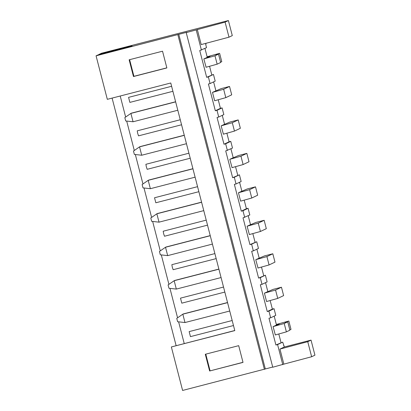 <?xml version="1.0" encoding="UTF-8"?>
<svg xmlns="http://www.w3.org/2000/svg" width="411" height="411" viewBox="0 0 411 411"><rect width="100%" height="100%" fill="white"/><g stroke="black" fill="none" stroke-linecap="round" stroke-linejoin="round"><path stroke-width="0.62" d="M289.796 329.781L291.003 329.396L288.841 321.032L276.922 324.3L279.331 324.007L273.865 326.247M273.166 326.581L284.222 323.503L287.736 321.823L284.751 322.337L288.841 321.032M275.226 334.97L286.385 331.867L289.894 330.192M220.563 62.082L221.776 61.696L219.613 53.332L207.689 56.605L210.098 56.307L204.632 58.547M203.933 58.881L214.989 55.804L218.503 54.129L215.523 54.642L219.613 53.332M220.671 62.493L218.508 54.129L220.671 62.493L217.152 64.173L205.998 67.276M227.53 302.537L183.383 313.906L182.818 314.179L184.981 322.543L177.619 321.726L176.756 318.381L182.818 314.179L227.56 302.655M184.981 322.543L229.723 311.019M265.568 292.683L264.417 293.161L266.58 301.53L277.733 298.407L283.626 295.596L281.463 287.227L273.115 289.38L265.208 292.781M264.509 293.115L275.57 290.043L281.463 287.227M218.878 269.077L174.732 280.446L174.161 280.718L176.324 289.082L168.967 288.265L168.099 284.915L174.161 280.718L218.909 269.19M176.324 289.082L221.072 277.559M257.918 268.049L269.077 264.946L274.974 262.131L272.812 253.767L264.463 255.919L256.556 259.32M255.858 259.654L266.914 256.577L272.812 253.767M210.227 235.611L166.075 246.985L165.51 247.252L167.673 255.621L160.311 254.799L159.447 251.455L165.51 247.252L210.252 235.729M167.673 255.621L212.42 244.093M249.266 234.583L260.425 231.48L266.318 228.67L264.155 220.306L255.806 222.454L247.905 225.86M247.201 226.194L258.262 223.116L264.155 220.306M201.57 202.15L157.423 213.52L156.853 213.792L159.016 222.156L151.659 221.339L150.796 217.994L156.853 213.792L201.601 202.269M159.016 222.156L203.764 210.632M239.608 192.297L238.452 192.774L240.615 201.143L251.768 198.02L257.666 195.21L255.503 186.841L247.155 188.993L239.248 192.394M238.55 192.728L249.605 189.656L255.503 186.841M192.918 168.69L148.767 180.059L148.201 180.331L150.364 188.695L143.007 187.878L142.139 184.529L148.201 180.331L192.944 168.803M150.364 188.695L195.112 177.172M231.958 167.662L243.117 164.559L249.009 161.744L246.847 153.38L238.498 155.533L230.597 158.934M229.893 159.268L240.954 156.19L246.847 153.38M184.262 135.224L140.115 146.599L139.545 146.866L141.708 155.235L134.351 154.413L133.488 151.068L139.545 146.866L184.292 135.342M141.708 155.235L186.455 143.706M223.307 134.197L234.46 131.094L240.358 128.283L238.195 119.92L229.847 122.067L221.94 125.473M221.241 125.807L232.297 122.73L238.195 119.92M175.61 101.764L131.458 113.133L130.893 113.405L133.056 121.769L125.699 120.952L124.831 117.608L130.893 113.405L175.641 101.882M133.056 121.769L177.804 110.246M213.643 91.91L212.492 92.388L214.655 100.757L225.809 97.633L231.701 94.823L229.538 86.454L221.195 88.606L213.288 92.007M212.585 92.341L223.646 89.269L229.538 86.454M311.641 356.743L314.934 355.171L311.04 340.113L284.33 346.992L279.953 349.078L283.847 364.136L311.641 356.743L307.747 341.685L311.04 340.113M283.847 364.136L272.755 367.234L186.214 32.608L187.123 32.176L96.066 55.829L97.654 55.069L132.07 45.981L98.681 54.581L101.522 53.23L228.398 20.55L225.1 22.122L186.214 32.608M272.704 367.044L182.602 390.45L171.356 346.951L234.794 330.608L170.755 82.991L107.317 99.328L96.066 55.829M166.835 67.841L133.924 76.312L129.624 59.677M208.346 76.878L213.458 74.437L215.189 81.131L210.078 83.572L208.346 76.878L206.676 77.309L199.751 50.538L206.538 47.671L205.67 44.321L206.014 44.162L205.803 43.35M196.232 30.029L201.421 50.106M228.398 20.55L232.292 35.608L228.994 37.18L201.205 44.573L197.311 29.515M282.768 364.655L277.579 344.577L282.691 342.137L284.33 346.992M268.922 311.112L274.039 308.676L275.766 315.365L270.654 317.806L268.922 311.112L267.253 311.543L260.333 284.772L262.002 284.345L267.114 281.905L265.383 275.211L260.271 277.651L262.002 284.345M256.988 259.202L259.171 258.072L256.875 249.2M258.021 268.018L255.76 259.701L256.916 259.223M248.336 225.737L250.515 224.612L248.218 215.734M251.614 244.191L256.731 241.75L258.457 248.444L253.346 250.88L251.614 244.191L249.945 244.617L243.024 217.851L249.806 214.979L248.074 208.29L242.963 210.725L244.694 217.419M249.364 234.558L247.109 226.24L248.259 225.757M239.68 192.276L241.863 191.151L239.567 182.273M231.028 158.816L233.207 157.69L230.915 148.813M234.306 177.264L239.423 174.824L241.154 181.518L236.037 183.958L234.306 177.264L232.636 177.696L225.716 150.924L232.498 148.058L230.766 141.363L225.654 143.804L227.386 150.493M232.056 167.631L229.8 159.314L230.951 158.836M222.377 125.35L224.555 124.225L222.259 115.347M223.404 134.171L221.144 125.853L222.3 125.376M213.72 91.889L215.898 90.764L213.607 81.887M216.998 110.338L222.115 107.903L223.846 114.592L218.729 117.032L216.998 110.338L215.328 110.77L208.408 83.998L210.078 83.572M204.95 48.426L207.247 57.304L205.068 58.429M213.458 74.437L206.676 77.309M239.423 174.824L232.636 177.696M237.753 175.256L235.539 166.707M248.074 208.29L246.405 208.716L241.293 211.156L234.368 184.385L236.037 183.958M246.405 208.716L244.196 200.167M256.731 241.75L249.945 244.617M255.061 242.182L252.847 233.633M265.383 275.211L258.601 278.083L251.676 251.311L253.346 250.88M263.713 275.642L261.504 267.093M265.645 292.663L267.823 291.538L265.527 282.66M274.039 308.676L272.37 309.103L267.253 311.543M272.37 309.103L270.155 300.554M171.608 86.284L128.576 97.366L129.871 102.39L172.903 91.304L129.871 102.39M180.259 119.75L137.228 130.832L137.7 133.405L138.528 135.851L181.559 124.769L138.522 135.851M188.911 153.211L145.884 164.292L146.357 166.866L147.179 169.311L190.211 158.23L147.179 169.311M197.568 186.671L154.536 197.753L155.831 202.777L198.867 191.69L155.831 202.777M206.219 220.132L163.193 231.218L163.665 233.792L164.487 236.238L207.519 225.151L164.487 236.238M214.876 253.597L171.844 264.679L172.317 267.253L173.144 269.698L216.171 258.617L173.139 269.698M223.527 287.058L180.496 298.139L181.796 303.164L224.827 292.077L181.796 303.164M232.184 320.518L189.152 331.605L190.452 336.624L233.479 325.538L190.447 336.624M206.096 67.245L203.835 58.927L204.991 58.449M282.691 342.137L275.909 345.004L268.984 318.237L270.654 317.806M275.329 334.944L273.068 326.627L274.224 326.144M281.021 342.569L278.812 334.02M274.183 316.121L276.48 324.998L274.296 326.123M277.579 344.577L275.909 345.004M222.115 107.903L220.445 108.329L218.236 99.786M230.766 141.363L229.097 141.795L226.887 133.246M211.788 74.869L209.579 66.32M283.898 345.322L283.539 345.415M279.953 349.078L307.747 341.685M242.988 362.307L209.625 370.999L205.3 354.267L238.688 345.666L243.014 362.399L209.625 370.999M210.078 370.784L205.777 354.143M228.994 37.18L225.1 22.122M265.316 368.95L178.775 34.329M264.407 369.381L177.865 34.76M129.141 59.801L162.53 51.2L166.861 67.933L133.472 76.533L129.141 59.801M133.924 76.312L133.472 76.533M171.356 346.951L234.768 330.516M120.212 96.01L125.648 117.037M126.691 121.06L134.305 150.503M135.342 154.526L142.956 183.964M143.999 187.986L151.613 217.424M152.651 221.447L160.264 250.89M161.307 254.912L168.921 284.35M169.959 288.373L177.573 317.811M178.615 321.834L184.226 343.534M176.124 345.646L112.1 98.095M260.271 277.651L258.601 278.083M242.963 210.725L241.293 211.156M225.654 143.804L223.985 144.23L217.059 117.464L218.729 117.032M229.097 141.795L223.985 144.23M220.445 108.329L215.328 110.77M276.654 324.479L276.839 325.193M287.731 321.828L289.899 330.192L287.736 321.823M284.222 323.503L286.385 331.867M207.421 56.78L207.606 57.494M214.989 55.804L217.152 64.173M275.57 290.043L277.733 298.407M266.914 256.577L269.077 264.946M258.262 223.116L260.425 231.48M249.605 189.656L251.768 198.02M240.954 156.19L243.117 164.559M232.297 122.73L234.46 131.094M223.646 89.269L225.809 97.633M276.598 325.307L276.387 324.5M207.365 57.612L207.154 56.805"/></g></svg>
